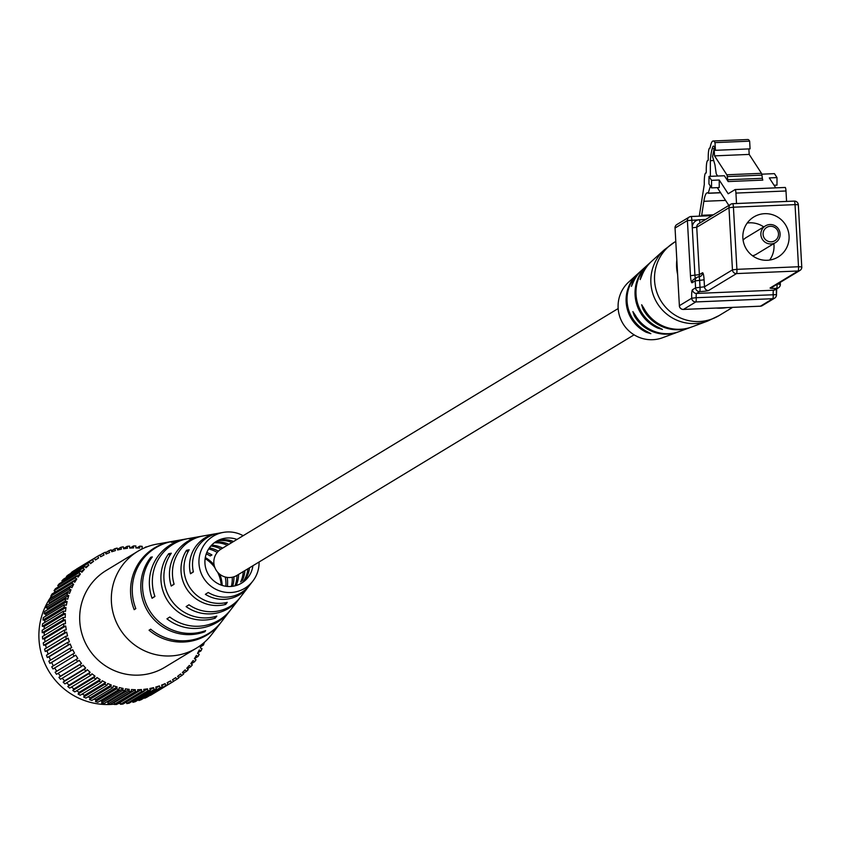 <?xml version="1.0" encoding="UTF-8"?>
<svg xmlns="http://www.w3.org/2000/svg" width="844" height="844" viewBox="0 0 844 844"><rect width="100%" height="100%" fill="white"/><g stroke="black" fill="none" stroke-linecap="round" stroke-linejoin="round"><path stroke-width="1.27" d="M618.167 308.545L221.044 549.096A15.371 15.118 58.8 0 0 213.848 562.874A15.371 15.118 58.8 0 0 236.974 575.386A29.097 28.622 58.8 0 1 234.959 585.863M701.575 216.064L703.854 201.305A39.035 6.193 87.6 0 1 707.325 192.801A39.035 6.193 87.6 0 1 708.221 193.16L710.374 186.102M710.374 176.333L710.353 160.677L713.707 160.529M710.353 160.677A37.284 5.919 87.6 0 1 712.231 148.639L714.974 148.523M712.231 148.639A16.236 2.574 87.6 0 1 713.496 146.075A16.236 2.574 87.6 0 1 715.427 150.316L750.073 148.86L749.651 141.159A36.577 5.802 -92.4 0 0 747.826 139.524L713.169 140.98A36.577 5.802 -92.4 0 0 710.047 148.122A12.417 1.973 -92.4 0 0 709.751 148.006A12.417 1.973 -92.4 0 0 708.264 159.389L708.074 160.603A12.417 1.973 -92.4 0 0 707.778 160.476A12.417 1.973 -92.4 0 0 706.291 171.859L706.101 173.073A12.417 1.973 -92.4 0 0 705.795 172.946A12.417 1.973 -92.4 0 0 704.307 184.33L699.37 215.505A7.807 1.234 -92.4 0 0 699.275 216.159M715.427 150.316L714.995 142.615L749.651 141.159M714.995 142.615A36.577 5.802 -92.4 0 0 713.169 140.98M767.27 260.279A23.421 23.031 58.8 0 0 788.043 230.328A23.421 23.031 58.8 0 0 753.829 216.95A23.421 23.031 58.8 0 0 767.27 260.279M769.644 260.058A23.421 23.031 58.8 0 0 773.864 243.61M763.757 226.92A23.421 23.031 58.8 0 0 747.225 223.038M771.026 243.948A9.759 9.6 -121.2 0 1 765.434 225.897A9.759 9.6 -121.2 0 1 779.687 231.478A9.759 9.6 -121.2 0 1 771.026 243.948M765.434 225.897L745.843 237.765A9.759 9.6 58.8 0 0 743.11 240.276M770.35 226.297A7.807 7.68 58.8 0 0 763.092 234.389A7.807 7.68 58.8 0 0 771.226 241.827A7.807 7.68 58.8 0 0 778.484 233.735A7.807 7.68 58.8 0 0 770.35 226.297M708.981 176.396L711.545 180.331L711.534 187.885L708.971 183.939L708.981 176.396L724.374 175.752L728.161 181.565A3.903 0.622 87.6 0 1 727.707 179.761L727.285 176.586A3.903 0.622 -92.4 0 0 726.832 174.782L714.53 155.866L714.14 148.85L712.558 156.541L714.921 164.685L716.239 173.843L717.664 176.027M714.14 148.85L715.058 148.818M714.53 155.866L749.187 154.41L748.871 148.913M726.832 174.782L761.478 173.326L749.187 154.41M752.468 255.721A9.759 9.6 58.8 0 0 755.96 254.455L775.541 242.597M761.478 173.326A3.903 0.622 87.6 0 1 761.932 175.13L762.364 178.306A3.903 0.622 -92.4 0 0 762.818 180.11L728.161 181.565M774.075 185.258L776.986 185.131L776.997 177.588L774.433 173.642L761.773 174.18M775.752 187.843L769.295 177.905L776.997 177.588M711.545 180.331L719.236 180.015L728.182 193.772L735.113 189.573A3.903 0.622 -92.4 0 1 735.166 189.552L785.226 187.452A3.903 0.622 87.6 0 1 785.986 190.987L735.936 193.086A3.903 0.622 -92.4 0 0 735.166 189.552M717.305 187.642L728.836 205.44M711.534 187.885L719.236 187.558L719.236 180.015M735.219 189.562L785.173 187.463A3.903 0.622 87.6 0 1 785.226 187.452M786.576 201.421L785.986 190.987M736.517 203.52L735.936 193.086M726.536 307.627A42.938 42.232 -121.2 0 1 721.346 308.166A42.938 42.232 -121.2 0 1 716.123 308.06M677.574 274.205A42.938 42.232 -121.2 0 1 676.793 260.216M635.606 315.74L634.308 315.793A36.387 35.786 58.8 0 0 678.133 331.977A36.387 35.786 58.8 0 0 678.776 331.734M634.308 315.793L632.905 311.605M632.852 311.615L635.216 315.076A36.651 36.049 -121.2 0 0 679.431 331.502L690.476 327.419A38.919 38.286 58.8 0 0 691.12 327.177M675.738 241.437L674.673 242.091A42.938 42.232 58.8 0 0 654.564 280.588A42.938 42.232 58.8 0 0 699.307 321.522A42.938 42.232 58.8 0 0 719.162 315.529L707.747 321.036L691.774 326.944A39.193 38.55 -121.2 0 1 643.877 308.25L641.693 304.779M644.236 308.915L642.959 308.967A38.919 38.286 58.8 0 0 690.476 327.419M642.959 308.967L641.64 304.8M641.609 270.375A36.387 35.786 58.8 0 0 641.092 270.829L638.528 273.161A35.712 35.131 58.8 0 0 627.081 301.255A35.712 35.131 58.8 0 0 647.506 331.829L650.851 333.665L646.282 332.262A35.448 34.868 -121.2 0 1 626.142 301.973A35.448 34.868 -121.2 0 1 637.494 274.089L628.769 281.98A33.18 32.631 58.8 0 0 618.135 308.081A33.18 32.631 58.8 0 0 662.54 337.737L678.133 331.977M651.368 261.545A38.919 38.286 58.8 0 0 650.851 261.999L648.287 264.33A38.254 37.632 58.8 0 0 636.028 294.419A38.254 37.632 58.8 0 0 659.122 327.725L662.445 329.424L657.898 328.158A37.991 37.368 -121.2 0 1 635.089 295.136A37.991 37.368 -121.2 0 1 647.253 265.259A37.991 37.368 -121.2 0 1 647.77 264.794M641.092 270.829A36.387 35.786 58.8 0 0 632.462 282.793L631.439 286.38L633.369 282.065A36.651 36.049 -121.2 0 1 642.126 269.901L647.253 265.259M640.195 279.575L642.031 275.249A39.193 38.55 -121.2 0 1 651.884 261.07L664.502 249.655A42.474 41.778 -121.2 0 0 650.893 283.067A42.474 41.778 -121.2 0 0 707.747 321.036M640.237 279.554L641.113 275.967L641.756 275.946M650.851 261.999A38.919 38.286 58.8 0 0 641.113 275.967M172.07 541.458A50.851 50.018 58.8 0 0 171.416 541.563L156.794 544.148A56.59 55.662 58.8 0 0 137.92 551.248A56.59 55.662 58.8 0 0 134.069 553.812A56.59 55.662 58.8 0 0 122.222 632.409A56.59 55.662 58.8 0 0 196.557 648.065A56.59 55.662 58.8 0 0 200.408 645.502A56.59 55.662 58.8 0 0 211.591 634.614L220.653 622.861A50.851 50.018 58.8 0 0 221.054 622.334M137.92 551.248L106.281 570.417A56.59 55.662 58.8 0 0 102.43 572.971A56.59 55.662 58.8 0 0 89.242 649.648A56.59 55.662 58.8 0 0 164.918 667.224L196.557 648.065M211.665 545.119A28.622 28.147 -121.2 0 1 222.679 548.104M221.044 549.096A29.097 28.622 58.8 0 0 210.831 546.026M206.801 552.482A31.819 31.302 -121.2 0 1 211.939 554.962L210.251 555.943A32.304 31.766 58.8 0 0 206.263 553.886M218.142 540.403A25.415 25.003 -121.2 0 1 233.556 541.521M231.952 542.492A25.89 25.468 58.8 0 0 217.087 540.951M228.956 544.306A26.776 26.343 58.8 0 0 215.209 542.122M214.249 542.819A27.261 26.808 -121.2 0 1 227.331 545.287M218.385 551.153A29.983 29.487 58.8 0 0 209.365 547.872M208.637 548.959A30.458 29.962 -121.2 0 1 217.214 552.43M214.091 564.836A33.391 32.842 58.8 0 0 205.292 557.536M205.134 558.57A33.665 33.106 -121.2 0 1 214.809 567.579A33.665 33.106 -121.2 0 1 214.925 567.748M236.985 539.443A24.392 23.991 58.8 0 0 209.607 576.357A24.392 23.991 58.8 0 0 252.905 565.723M202.127 536.162A39.246 38.602 58.8 0 0 200.977 536.341A39.246 38.602 58.8 0 0 171.237 586.053L174.043 584.016M171.237 586.053L174.107 584.227A38.349 37.727 -121.2 0 1 203.246 535.94L209.745 534.79A35.807 35.216 -121.2 0 1 210.894 534.611M171.416 541.563A50.851 50.018 58.8 0 0 134.185 609.674L135.768 608.524M134.185 609.674L135.81 608.629A50.345 49.522 -121.2 0 1 172.714 541.342L179.213 540.192A47.791 47.011 -121.2 0 1 179.867 540.076M186.851 538.852A45.238 44.5 58.8 0 0 185.712 539.042A45.238 44.5 58.8 0 0 152.078 598.269L154.853 596.244M152.078 598.269L154.927 596.455A44.352 43.624 -121.2 0 1 187.98 538.641L194.479 537.491A41.799 41.113 -121.2 0 1 195.629 537.301M217.393 533.461A33.254 32.705 58.8 0 0 216.243 533.64A33.254 32.705 58.8 0 0 190.501 573.762L193.329 571.704M190.501 573.762L193.381 571.926A32.357 31.829 -121.2 0 1 218.522 533.239L223.396 532.385A30.447 29.941 -121.2 0 1 243.156 535.708M259.076 561.988A30.447 29.941 -121.2 0 1 204.797 579.86A30.447 29.941 -121.2 0 1 223.396 532.385M216.243 533.64L212.023 534.389A34.91 34.34 58.8 0 0 209.692 534.885L207.023 535.391A35.807 35.216 -121.2 0 1 209.745 534.79M200.977 536.341L196.757 537.09A40.902 40.238 58.8 0 0 191.788 538.303L189.13 538.82A41.799 41.113 -121.2 0 1 194.479 537.491M185.712 539.042L180.51 539.96A47.285 46.504 58.8 0 0 172.82 542.017L171.3 542.323A47.791 47.011 -121.2 0 1 179.213 540.192M150.01 614.727A47.791 47.011 -121.2 0 1 150.812 557.23L152.321 556.934A47.285 46.504 58.8 0 0 151.625 613.693A47.285 46.504 58.8 0 0 205.651 630.637L204.754 631.797A47.791 47.011 -121.2 0 1 150.01 614.727M168.948 602.679A41.799 41.113 -121.2 0 1 168.642 553.727L171.3 553.21A40.902 40.238 58.8 0 0 171.765 600.875A40.902 40.238 58.8 0 0 216.813 616.109L215.252 618.146A41.799 41.113 -121.2 0 1 168.948 602.679M187.874 590.621A35.807 35.216 -121.2 0 1 186.535 550.299L189.204 549.792A34.91 34.34 58.8 0 0 190.691 588.827A34.91 34.34 58.8 0 0 227.236 602.363L225.686 604.42A35.807 35.216 -121.2 0 1 187.874 590.621M225.675 616.331A47.791 47.011 -121.2 0 1 225.485 616.584A47.791 47.011 -121.2 0 1 225.242 616.89L226.139 615.73A47.285 46.504 58.8 0 0 226.287 615.54L229.515 611.362A45.238 44.5 58.8 0 0 230.212 610.434M225.485 616.584L221.455 621.817A50.345 49.522 -121.2 0 1 150.686 629.191L149.061 630.225A50.851 50.018 58.8 0 0 220.653 622.861M252.873 581.041L249.845 584.966A32.357 31.829 -121.2 0 1 208.246 592.477L205.366 594.324A33.254 32.705 58.8 0 0 248.442 586.791L240.382 597.246A38.349 37.727 -121.2 0 1 188.972 604.779L186.113 606.604A39.246 38.602 58.8 0 0 238.979 599.082L230.918 609.526A44.352 43.624 -121.2 0 1 169.802 617.006L166.943 618.821A45.238 44.5 58.8 0 0 229.515 611.362M238.979 599.082A39.246 38.602 58.8 0 0 239.675 598.143M248.442 586.791A33.254 32.705 58.8 0 0 249.128 585.863M217.604 572.169A33.665 33.106 -121.2 0 1 221.202 585.092M222.194 585.43A33.391 32.842 58.8 0 0 219.788 574.258M232.237 577.233A30.458 29.962 -121.2 0 1 231.34 586.443M232.649 586.295A29.983 29.487 58.8 0 0 233.915 576.79M243.251 571.578A27.261 26.808 -121.2 0 1 240.677 581.906L242.471 580.197A26.776 26.343 58.8 0 0 244.876 570.597M227.184 577.401A31.819 31.302 -121.2 0 1 227.374 586.443M225.875 586.274A32.304 31.766 58.8 0 0 225.232 577.001M238.599 574.395A28.622 28.147 -121.2 0 1 236.151 585.536M249.486 567.801A25.415 25.003 -121.2 0 1 243.325 581.98M242.355 582.666A25.89 25.468 58.8 0 0 247.872 568.782M210.251 555.943L211.749 554.846M204.269 631.122L204.754 631.797M150.812 557.23L151.445 558.106M214.281 616.816L215.252 618.146M168.642 553.727L169.855 555.405M224.599 602.911L225.686 604.42M186.535 550.299L187.864 552.145M114.204 704.181A68.301 67.182 -121.2 0 1 110.163 704.476A68.301 67.182 -121.2 0 1 48.435 670.537A68.301 67.182 -121.2 0 1 48.836 600.126M49.247 599.472A68.301 67.182 -121.2 0 1 51.326 596.37M54.121 592.72A68.301 67.182 -121.2 0 1 55.208 591.422M131.432 691.489A73.185 71.983 -121.2 0 1 128.984 691.268L107.895 704.054A73.185 71.983 -121.2 0 0 110.342 704.265L131.432 691.489L131.495 689.548L135.346 689.727L135.293 691.669L114.193 704.445A73.185 71.983 -121.2 0 0 116.651 704.455L137.741 691.679A73.185 71.983 -121.2 0 1 135.293 691.669M137.741 691.679L137.635 689.738L141.486 689.569L141.592 691.51L120.502 704.286A73.185 71.983 -121.2 0 0 122.939 704.075L144.029 691.299A73.185 71.983 -121.2 0 1 141.592 691.51M144.029 691.299L143.754 689.379L147.573 688.873L147.848 690.803L126.758 703.579A73.185 71.983 -121.2 0 0 129.164 703.157L150.264 690.381A73.185 71.983 -121.2 0 1 147.848 690.803M150.264 690.381L149.821 688.482L153.576 687.649L154.009 689.548L132.919 702.324A73.185 71.983 -121.2 0 0 135.283 701.691L156.372 688.915A73.185 71.983 -121.2 0 1 154.009 689.548M156.372 688.915L155.771 687.058L159.432 685.898L160.033 687.744L138.943 700.531A73.185 71.983 -121.2 0 0 141.243 699.687L162.333 686.91A73.185 71.983 -121.2 0 1 160.033 687.744M162.333 686.91L161.573 685.117L165.118 683.629L165.878 685.433L144.778 698.21A73.185 71.983 -121.2 0 0 146.993 697.165L168.083 684.389A73.185 71.983 -121.2 0 1 165.878 685.433M168.083 684.389L167.175 682.659L170.572 680.876L171.48 682.596L150.39 695.382A73.185 71.983 -121.2 0 0 152.426 694.19L173.516 681.414A73.185 71.983 -121.2 0 1 171.48 682.596M201.484 644.7L200.218 647.875L202.001 648.625A73.185 71.983 -121.2 0 1 200.999 650.861L199.279 649.964L197.538 653.404L199.258 654.3A73.185 71.983 -121.2 0 1 198.066 656.442L196.42 655.398L194.394 658.668L196.03 659.713A73.185 71.983 -121.2 0 1 194.647 661.738L193.107 660.546L190.797 663.627L192.337 664.819A73.185 71.983 -121.2 0 1 190.786 666.707L189.351 665.389L186.777 668.248L188.223 669.566A73.185 71.983 -121.2 0 1 186.503 671.307L185.184 669.872L182.378 672.499L183.697 673.934A73.185 71.983 -121.2 0 1 181.84 675.516L180.648 673.966L177.62 676.329L178.812 677.869A73.185 71.983 -121.2 0 1 176.818 679.283L175.763 677.648L172.535 679.726L173.59 681.372A73.185 71.983 -121.2 0 1 173.516 681.414M201.885 644.383L203.436 645.038L200.682 646.704M204.016 642.643L204.248 642.717A73.185 71.983 -121.2 0 1 203.436 645.038M146.001 547.229L146.033 546.88A73.185 71.983 -121.2 0 1 146.613 546.975M143.153 548.452L141.982 548.294L142.203 546.374A73.185 71.983 -121.2 0 0 139.766 546.152L139.703 548.094L135.852 547.914L135.905 545.973A73.185 71.983 -121.2 0 0 133.457 545.962L133.563 547.904L129.712 548.072L129.607 546.131A73.185 71.983 -121.2 0 0 127.159 546.342L127.444 548.262L123.625 548.769L123.351 546.838A73.185 71.983 -121.2 0 0 120.935 547.26L121.378 549.159L117.622 549.993L117.179 548.094A73.185 71.983 -121.2 0 0 114.826 548.727L115.428 550.583L111.767 551.744L111.155 549.887A73.185 71.983 -121.2 0 0 108.865 550.731L109.625 552.525L106.08 554.012L105.321 552.208A73.185 71.983 -121.2 0 0 103.116 553.253L104.023 554.983L100.626 556.766L99.708 555.035A73.185 71.983 -121.2 0 0 97.682 556.228A73.185 71.983 -121.2 0 0 97.609 556.27L98.664 557.916L95.435 559.994L94.38 558.359L73.291 571.135A73.185 71.983 -121.2 0 0 71.297 572.548L71.571 572.897M128.984 691.268L129.216 689.348L125.387 688.831L125.155 690.761A73.185 71.983 -121.2 0 1 122.739 690.329L123.129 688.43L119.352 687.575L118.962 689.474A73.185 71.983 -121.2 0 1 116.588 688.831L117.137 686.974L113.444 685.803L112.896 687.66A73.185 71.983 -121.2 0 1 110.575 686.805L111.292 685.011L107.715 683.513L106.998 685.307A73.185 71.983 -121.2 0 1 104.761 684.262L105.627 682.543L102.187 680.739L101.322 682.458A73.185 71.983 -121.2 0 1 99.181 681.224L100.193 679.578L96.912 677.489L95.9 679.125A73.185 71.983 -121.2 0 1 93.874 677.7L95.024 676.16L91.933 673.797L90.783 675.327A73.185 71.983 -121.2 0 1 88.884 673.734L90.171 672.309L87.291 669.682L86.004 671.107A73.185 71.983 -121.2 0 1 84.252 669.355L85.655 668.047L83.018 665.178L81.615 666.486A73.185 71.983 -121.2 0 1 80.011 664.587L81.52 663.405L79.136 660.324L77.627 661.506A73.185 71.983 -121.2 0 1 76.192 659.47L77.806 658.436L75.696 655.155L74.082 656.189A73.185 71.983 -121.2 0 1 72.827 654.047L74.525 653.15L72.7 649.701L71.001 650.597A73.185 71.983 -121.2 0 1 69.936 648.361L71.708 647.612L70.189 644.025L68.417 644.763A73.185 71.983 -121.2 0 1 67.552 642.442L69.377 641.862L68.174 638.148L66.338 638.729A73.185 71.983 -121.2 0 1 65.674 636.344L67.552 635.922L66.676 632.124L64.798 632.546A73.185 71.983 -121.2 0 1 64.334 630.109L66.243 629.856L65.695 626.005L63.785 626.259A73.185 71.983 -121.2 0 1 63.543 623.79L65.463 623.716L65.252 619.834L63.321 619.907A73.185 71.983 -121.2 0 1 63.289 617.439L65.22 617.523L65.336 613.651L63.416 613.556A73.185 71.983 -121.2 0 1 63.595 611.098L65.505 611.351L65.969 607.501L64.049 607.247A73.185 71.983 -121.2 0 1 64.45 604.81L66.328 605.232L67.119 601.445L65.231 601.023A73.185 71.983 -121.2 0 1 65.832 598.628L67.678 599.219L68.797 595.516L66.95 594.925A73.185 71.983 -121.2 0 1 67.763 592.604L69.546 593.353L70.98 589.766L69.187 589.017A73.185 71.983 -121.2 0 1 70.2 586.78L71.919 587.677L73.66 584.238L71.93 583.341A73.185 71.983 -121.2 0 1 73.133 581.199L74.778 582.244L76.804 578.973L75.169 577.929A73.185 71.983 -121.2 0 1 76.551 575.903L78.091 577.096L80.402 574.015L78.851 572.823A73.185 71.983 -121.2 0 1 80.412 570.934L81.847 572.253L84.411 569.394L82.976 568.075A73.185 71.983 -121.2 0 1 84.685 566.335L86.014 567.769L88.82 565.142L87.502 563.708A73.185 71.983 -121.2 0 1 89.358 562.125L90.551 563.676L93.578 561.313L92.386 559.772A73.185 71.983 -121.2 0 1 94.38 558.359M106.713 701.934L108.127 702.124L107.895 704.054M125.155 690.761L104.065 703.537A73.185 71.983 -121.2 0 1 101.649 703.105L102.04 701.206L100.257 700.805M118.962 689.474L97.872 702.25A73.185 71.983 -121.2 0 1 95.488 701.607L96.047 699.75L94 699.106M112.896 687.66L91.796 700.436A73.185 71.983 -121.2 0 1 89.485 699.581L90.203 697.788L87.945 696.849M106.998 685.307L85.909 698.083A73.185 71.983 -121.2 0 1 83.672 697.038L84.537 695.319L82.153 694.063M101.322 682.458L80.222 695.234A73.185 71.983 -121.2 0 1 78.081 694L79.104 692.354L76.646 690.793M95.9 679.125L74.81 691.901A73.185 71.983 -121.2 0 1 72.784 690.476L73.934 688.936L71.455 687.037M90.783 675.327L69.693 688.113A73.185 71.983 -121.2 0 1 67.794 686.52L69.071 685.085L66.634 682.849M86.004 671.107L64.914 683.883A73.185 71.983 -121.2 0 1 63.163 682.131L64.566 680.823L62.192 678.249M81.615 666.486L60.515 679.262A73.185 71.983 -121.2 0 1 58.922 677.363L60.43 676.181L58.183 673.28M77.627 661.506L56.527 674.282A73.185 71.983 -121.2 0 1 55.103 672.246L56.717 671.212L54.628 667.973M74.082 656.189L52.982 668.965A73.185 71.983 -121.2 0 1 51.737 666.823L72.827 654.047M71.001 650.597L49.912 663.373L51.611 662.477L53.372 665.832M49.912 663.373A73.185 71.983 -121.2 0 1 48.846 661.137L69.936 648.361M68.417 644.763L47.327 657.539L49.1 656.801L50.503 660.124M47.327 657.539A73.185 71.983 -121.2 0 1 46.452 655.218L67.552 642.442M66.338 638.729L45.249 651.505L47.085 650.924L48.14 654.195M45.249 651.505A73.185 71.983 -121.2 0 1 44.584 649.12L65.674 636.344M64.798 632.546L43.698 645.322L45.576 644.9L46.314 648.065M43.698 645.322A73.185 71.983 -121.2 0 1 43.244 642.885L64.334 630.109M63.785 626.259L42.696 639.035L44.605 638.781L45.038 641.799M42.696 639.035A73.185 71.983 -121.2 0 1 42.453 636.566L63.543 623.79M63.321 619.907L42.232 632.683L44.152 632.61L44.31 635.437M42.232 632.683A73.185 71.983 -121.2 0 1 42.2 630.215L63.289 617.439M63.416 613.556L42.316 626.332L44.247 626.427L44.162 629.023M42.316 626.332A73.185 71.983 -121.2 0 1 42.506 623.874L63.595 611.098M64.049 607.247L42.96 620.024L44.869 620.277L44.595 622.608M42.96 620.024A73.185 71.983 -121.2 0 1 43.35 617.586L64.45 604.81M65.231 601.023L44.141 613.799L46.03 614.221L45.608 616.215M44.141 613.799A73.185 71.983 -121.2 0 1 44.743 611.404L65.832 598.628M66.95 594.925L45.861 607.701L47.707 608.292L47.222 609.906M45.861 607.701A73.185 71.983 -121.2 0 1 46.663 605.38L67.763 592.604M69.187 589.017L48.097 601.793L49.891 602.542L49.416 603.713M48.097 601.793A73.185 71.983 -121.2 0 1 49.11 599.556L70.2 586.78M71.93 583.341L50.84 596.117L52.56 597.014L52.244 597.657M50.84 596.117A73.185 71.983 -121.2 0 1 52.043 593.976L73.133 581.199M76.804 578.973L55.704 591.76L54.069 590.705A73.185 71.983 -121.2 0 1 55.451 588.679L76.551 575.903M78.851 572.823L57.761 585.599L58.985 586.538M57.761 585.599A73.185 71.983 -121.2 0 1 59.312 583.71L80.412 570.934M82.976 568.075L61.886 580.851L62.741 581.632M61.886 580.851A73.185 71.983 -121.2 0 1 63.595 579.111L84.685 566.335M87.502 563.708L66.402 576.484L66.95 577.074M66.402 576.484A73.185 71.983 -121.2 0 1 68.269 574.901L89.358 562.125M97.609 556.27L76.572 569.141M173.431 681.467L152.5 694.148A73.185 71.983 -121.2 0 1 152.426 694.19M144.556 697.671L144.778 698.21M138.659 699.644L138.943 700.531M132.624 701.058L132.919 702.324M126.516 701.913L126.758 703.579M120.101 702.356L120.502 704.286M113.328 702.461L114.256 702.503L114.193 704.445M122.739 690.329L101.649 703.105M116.588 688.831L95.488 701.607M110.575 686.805L89.485 699.581M104.761 684.262L83.672 697.038M99.181 681.224L78.081 694M93.874 677.7L72.784 690.476M88.884 673.734L67.794 686.52M84.252 669.355L63.163 682.131M80.011 664.587L58.922 677.363M76.192 659.47L55.103 672.246M75.169 577.929L54.069 590.705M92.386 559.772L71.297 572.548M103.116 553.253L99.824 555.246M108.865 550.731L105.542 552.746M114.826 548.727L111.45 550.773M120.935 547.26L117.474 549.36M127.159 546.342L123.583 548.505M133.457 545.962L129.997 548.062M139.766 546.152L136.781 547.956M146.033 546.88L144.313 547.925M200.999 650.861L197.865 652.76M198.066 656.442L194.394 658.658M194.647 661.738L191.113 663.88M190.786 666.707L187.357 668.786M186.503 671.307L183.159 673.343M181.84 675.516L178.527 677.521M176.818 679.283L173.537 681.277M141.486 689.569L120.386 702.345M147.573 688.873L143.997 691.046M153.576 687.649L150.116 689.748M159.432 685.898L156.056 687.944M165.118 683.629L161.795 685.644M170.572 680.876L167.281 682.87M98.664 557.916L95.372 559.899M93.578 561.313L90.276 563.317M88.82 565.142L85.466 567.179M84.411 569.394L80.992 571.462M80.402 574.015L76.867 576.146M73.66 584.238L52.56 597.014M70.98 589.766L49.891 602.542M68.797 595.516L47.707 608.292M67.119 601.445L46.03 614.221M65.969 607.501L44.869 620.277M65.336 613.651L44.247 626.427M65.252 619.834L44.152 632.61M65.695 626.005L44.605 638.781M66.676 632.124L45.576 644.9M68.174 638.148L47.085 650.924M70.189 644.025L49.1 656.801M72.7 649.701L51.611 662.477M77.806 658.436L56.717 671.212M81.52 663.405L60.43 676.181M85.655 668.047L64.566 680.823M90.171 672.309L69.071 685.085M95.024 676.16L73.934 688.936M100.193 679.578L79.104 692.354M105.627 682.543L84.537 695.319M111.292 685.011L90.203 697.788M117.137 686.974L96.047 699.75M123.129 688.43L102.04 701.206M129.216 689.348L108.127 702.124M135.346 689.727L114.256 702.503M120.439 703.242A68.301 67.182 -121.2 0 1 117.896 703.696M701.628 215.294L713.37 214.809M703.854 201.305L725.597 200.397M708.823 193.139L720.554 192.643M700.035 222.879A3.903 0.622 87.6 0 1 699.549 219.714A7.807 7.68 58.8 0 0 692.28 227.796L691.848 220.031A3.903 0.622 -92.4 0 0 691.078 216.497A3.903 0.622 -92.4 0 0 691.025 216.518A3.903 3.84 58.8 0 0 687.396 220.558L675.042 228.049L679.378 305.697L691.732 298.217A3.903 3.84 58.8 0 0 695.804 301.941L683.45 309.421L760.455 306.182L772.809 298.702L695.804 301.941A3.903 0.622 -92.4 0 0 696.194 297.689L776.438 294.651A3.903 3.84 58.8 0 1 774.613 298.154L762.259 305.644A3.903 3.84 58.8 0 1 760.455 306.182A3.903 0.622 -92.4 0 1 760.402 306.203A3.903 3.903 0 0 0 762.259 305.644M705.7 219.451L687.396 220.558L690.476 275.693A7.807 1.234 -92.4 0 0 692.122 282.729L695.192 280.873L704.096 279.818A7.807 1.234 -92.4 0 0 702.461 272.781A3.903 3.84 -121.2 0 1 698.927 276.821M692.513 289.724A3.903 3.84 58.8 0 0 696.574 293.438A3.903 0.622 87.6 0 0 696.194 297.689L691.732 298.217A7.807 1.234 -92.4 0 1 692.513 289.724L695.583 287.857A3.903 3.84 58.8 0 0 699.644 291.581L696.574 293.438L773.579 290.209L776.649 288.342A7.807 0.675 176.8 0 1 770.161 287.941L798.118 270.998A3.903 3.84 58.8 0 0 801.758 266.957L798.329 204.775L801.747 266.852M704.096 279.818L704.487 286.802L732.455 269.869L728.973 207.74L696.733 227.279L699.381 274.638L702.461 272.781M770.161 287.941A3.903 3.84 58.8 0 0 771.965 287.393L799.922 270.46A3.903 3.903 0 0 0 801.8 266.894L798.508 266.746L795.037 204.628L733.425 207.213L736.907 269.341L798.508 266.746A3.903 0.622 -92.4 0 1 798.118 270.998L736.517 273.583L708.559 290.526A3.903 3.84 -121.2 0 1 704.487 286.802L695.583 287.857L695.192 280.873A3.903 3.84 58.8 0 1 698.821 276.821A3.903 0.622 -92.4 0 1 698.874 276.811L700.625 276.283M780.183 282.413L780.278 284.196M776.438 294.545A7.807 1.234 87.6 0 1 776.48 288.996M691.141 216.518L711.998 215.642L691.078 216.497A3.903 3.903 0 0 0 689.221 217.066L676.867 224.546A3.903 3.84 58.8 0 0 675.042 228.049L679.378 305.697A3.903 3.84 58.8 0 0 683.45 309.421A3.903 0.622 -92.4 0 1 683.397 309.431L760.402 306.203A3.903 0.622 -92.4 0 1 760.349 306.193M727.707 179.761L762.364 178.306M761.932 175.13L727.285 176.586M695.414 278.341A3.903 0.622 87.6 0 1 694.928 275.165L699.381 274.638A3.903 3.84 -121.2 0 1 698.864 276.811A3.903 0.622 -92.4 0 1 699.644 280.345L700.035 287.329A3.903 0.622 87.6 0 1 699.644 291.581A7.807 0.675 176.8 0 0 708.559 290.526M732.719 203.699L794.215 201.115A3.903 0.622 -92.4 0 1 794.267 201.094L732.666 203.678A3.903 0.622 -92.4 0 0 732.613 203.699A3.903 3.84 -121.2 0 0 728.973 207.74L733.425 207.213A3.903 0.622 -92.4 0 0 732.666 203.678A3.903 3.903 0 0 0 730.809 204.248L698.558 223.776A3.903 3.84 -121.2 0 0 696.733 227.279L692.28 227.796L694.928 275.165L690.476 275.693M776.723 288.142L776.491 294.598A3.903 3.903 0 0 1 774.613 298.154A3.903 3.84 58.8 0 1 772.809 298.702A3.903 0.622 -92.4 0 0 773.188 294.451A3.903 0.622 87.6 0 1 773.579 290.209A3.903 3.84 -121.2 0 0 775.383 289.661L778.453 287.804A3.903 3.84 -121.2 0 0 780.289 284.301L777.429 284.08M683.334 309.421A3.903 0.622 -92.4 0 0 683.397 309.431A3.903 3.903 0 0 1 679.336 305.75M798.329 204.775L795.037 204.628A3.903 0.622 -92.4 0 0 794.267 201.094A3.903 3.903 0 0 1 798.329 204.775M794.32 201.104A3.903 3.84 -121.2 0 1 798.276 204.723M780.225 282.381L780.331 284.238A3.903 3.903 0 0 1 778.453 287.804A3.903 3.84 -121.2 0 1 776.649 288.342A3.903 0.622 -92.4 0 0 777.05 284.312M675.042 228.154L674.989 228.102A3.903 3.903 0 0 1 676.867 224.546M736.907 269.341L732.455 269.869A3.903 3.84 -121.2 0 0 736.517 273.583A3.903 0.622 -92.4 0 0 736.907 269.341M698.874 276.811A3.903 3.903 0 0 0 697.017 277.37L693.947 279.227A3.903 3.84 58.8 0 0 692.122 282.729M632.462 282.793L633.074 282.761M657.898 328.158L657.835 327.145M646.282 332.262L646.23 331.186M634.087 334.836L236.974 575.386M708.527 193.287L720.649 192.78M719.162 315.529L732.645 307.364M674.673 242.091L664.502 249.655M76.593 569.004L97.682 556.228"/></g></svg>
